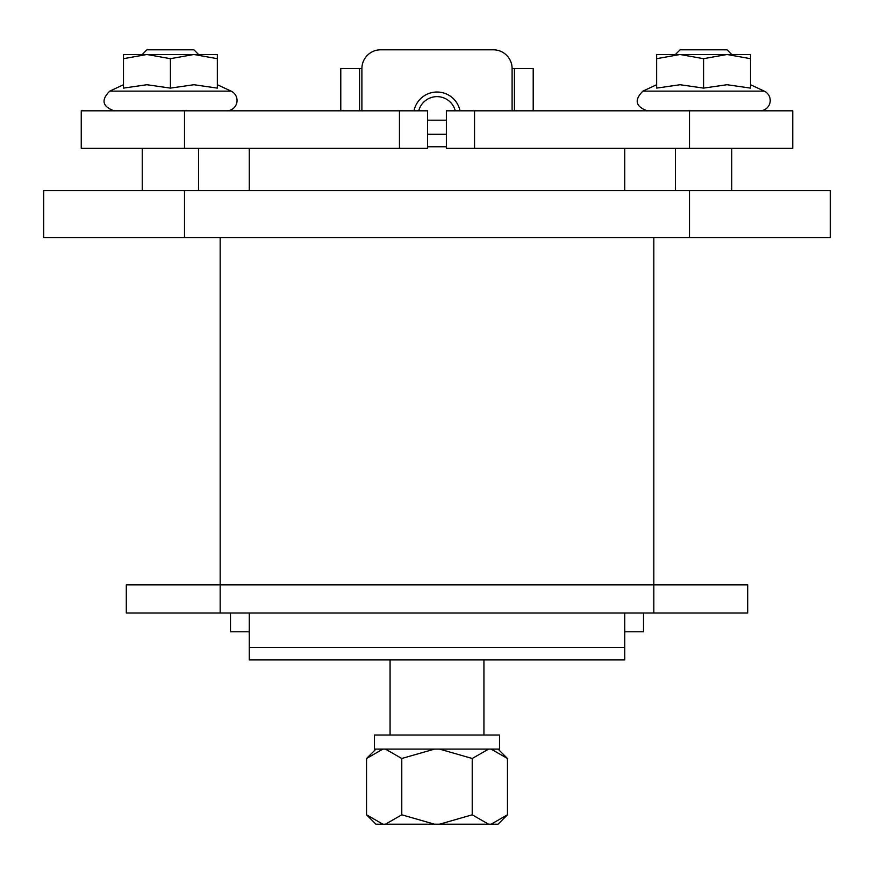 <?xml version="1.0" encoding="UTF-8"?>
<svg xmlns="http://www.w3.org/2000/svg" width="874" height="874" viewBox="0 0 874 874"><rect width="100%" height="100%" fill="white"/><g stroke="black" fill="none" stroke-linecap="round" stroke-linejoin="round"><path stroke-width="1.31" d="M512.098 110.812L512.098 68.576A18.769 18.769 0 0 0 493.318 49.796L380.682 49.796A18.769 18.769 0 0 0 361.902 68.576L340.784 68.576L340.784 110.812M361.902 110.812L361.902 68.576M249.265 190.598L249.265 148.362M624.735 148.362L624.735 190.598M624.735 613.002L624.735 659.936L249.265 659.936L249.265 613.002M374.476 749.105L499.524 749.105L499.524 735.023L374.476 735.023L374.476 749.105M491.101 749.105L507.455 758.49L507.455 814.808L491.101 824.204L488.577 824.204L472.222 814.808L439.524 824.204L434.476 824.204L401.778 814.808L401.778 758.49L434.476 749.105M472.222 814.808L472.222 758.49L488.577 749.105M439.524 749.105L472.222 758.49M385.423 749.105L401.778 758.49M401.778 814.808L385.423 824.204L382.899 824.204L366.545 814.808L366.545 758.49L382.899 749.105M366.545 814.808L375.94 824.204L382.899 824.204M385.423 824.204L434.476 824.204M491.101 824.204L498.06 824.204L507.455 814.808M439.524 824.204L488.577 824.204M483.934 735.023L483.934 659.936M446.385 120.197L427.615 120.197M184.501 110.812L81.249 110.812L81.249 148.362L184.501 148.362L184.501 110.812L399.451 110.812L399.451 148.362L427.615 148.362L427.615 110.812L399.451 110.812M123.485 54.494L217.353 54.494L217.353 58.689L193.886 54.494L170.419 58.689L146.952 54.494L123.485 58.689L123.485 54.494M217.353 58.689L217.353 88.11L193.886 84.723L170.419 88.11L170.419 58.689M170.419 88.11L146.952 84.723L123.485 88.11L123.485 58.689M123.485 84.723L109.731 91.136L231.107 91.136A10.324 10.324 0 0 1 226.737 110.812M399.451 148.362L184.501 148.362M81.249 148.362L81.249 110.812M656.647 54.494L750.515 54.494L750.515 58.689L727.048 54.494L703.581 58.689L680.114 54.494L656.647 58.689L656.647 54.494M750.515 58.689L750.515 88.11L727.048 84.723L703.581 88.11L703.581 58.689M703.581 88.11L680.114 84.723L656.647 88.11L656.647 58.689M656.647 84.723L642.893 91.136L764.269 91.136A10.324 10.324 0 0 1 759.899 110.812M474.549 110.812L446.385 110.812L446.385 148.362L474.549 148.362L474.549 110.812L689.499 110.812L689.499 148.362L792.751 148.362L792.751 110.812L689.499 110.812M830.3 209.378L830.3 190.598L689.499 190.598L689.499 237.531L830.3 237.531L830.3 209.378M43.7 209.378L43.7 237.531L184.501 237.531L184.501 190.598L43.7 190.598L43.7 209.378L43.7 190.598M184.501 190.598L689.499 190.598M230.496 613.002L230.496 631.771L249.265 631.771M624.735 631.771L643.504 631.771L643.504 613.002M514.436 110.812L514.436 68.576L512.098 68.576M533.216 110.812L533.216 68.576L514.436 68.576M359.564 110.812L359.564 68.576M653.828 613.002L747.696 613.002L747.696 584.837L653.828 584.837L653.828 613.002L220.172 613.002L220.172 584.837L126.304 584.837L126.304 613.002L220.172 613.002M184.501 237.531L689.499 237.531M418.733 110.812A18.857 18.857 0 0 1 455.267 110.812M459.997 110.812A23.467 23.467 0 0 0 414.003 110.812M220.172 237.531L220.172 584.837L653.828 584.837L653.828 237.531M731.746 54.494L727.048 49.796L680.114 49.796L675.416 54.494M731.746 148.362L731.746 190.598M198.584 54.494L193.886 49.796L146.952 49.796L142.254 54.494M198.584 148.362L198.584 190.598M689.499 148.362L474.549 148.362M249.265 647.448L624.735 647.448M427.615 146.766L446.385 146.766M498.06 749.105L507.455 758.49M375.94 749.105L366.545 758.49M390.066 659.936L390.066 735.023M427.615 134.279L446.385 134.279M109.731 91.136C100.903 99.975 102.356 106.53 114.101 110.812C102.356 106.53 100.903 99.975 109.731 91.136C100.903 99.975 102.356 106.53 114.101 110.812C102.356 106.53 100.903 99.975 109.731 91.136M217.353 84.723L231.107 91.136M642.893 91.136C634.065 99.975 635.518 106.53 647.263 110.812C635.518 106.53 634.065 99.975 642.893 91.136C634.065 99.975 635.518 106.53 647.263 110.812C635.518 106.53 634.065 99.975 642.893 91.136M750.515 84.723L764.269 91.136M675.416 190.598L675.416 148.362M142.254 190.598L142.254 148.362"/></g></svg>
